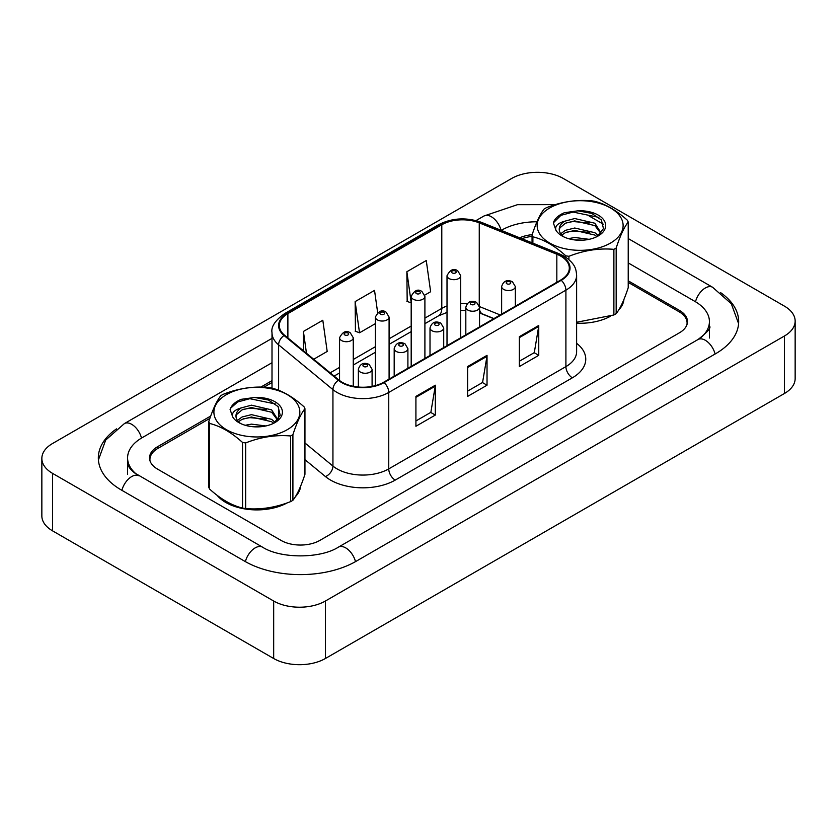 <?xml version="1.0" encoding="UTF-8"?>
<svg xmlns="http://www.w3.org/2000/svg" width="837" height="837" viewBox="0 0 837 837"><rect width="100%" height="100%" fill="white"/><g stroke="black" fill="none" stroke-linecap="round" stroke-linejoin="round"><path stroke-width="1.26" d="M493.746 318.688L480.093 313.174A36.577 21.113 0 0 0 479.538 312.954M217.107 495.305A43.89 25.34 0 0 0 225.833 502.482A43.89 25.34 0 0 0 287.217 502.87A43.89 25.34 0 0 1 225.833 502.482A43.89 25.34 0 0 1 217.107 495.305M560.738 256.122A29.264 16.897 180 0 1 569.306 268.07A29.264 16.897 180 0 1 560.738 280.018L383.587 382.289A29.264 16.897 180 0 1 338.933 380.04L284.611 335.25A29.264 16.897 180 0 1 279.317 325.562A29.264 16.897 180 0 1 287.886 313.613L441.79 224.766A29.264 16.897 180 0 1 479.256 222.872L556.835 254.228A29.264 16.897 180 0 1 560.738 256.122M561.25 255.829A29.986 17.315 0 0 0 557.254 253.883L479.674 222.527A29.986 17.315 0 0 0 441.266 224.462L287.373 313.32A29.986 17.315 0 0 0 284.015 335.491L338.336 380.28A29.986 17.315 0 0 0 384.099 382.593L561.25 280.311A29.986 17.315 0 0 0 561.25 255.829M415.916 396.403L415.916 426.263L435.313 415.068L435.313 385.208L415.916 396.403M415.916 420.969L430.856 412.338L435.23 386.192A7.313 4.227 -120 0 0 435.313 385.208M430.72 412.421L435.313 415.068M519.358 336.683L519.358 366.543L538.756 355.338L538.756 325.478L519.358 336.683M519.358 361.239L534.299 352.618L538.672 326.472A7.313 4.227 -120 0 0 538.756 325.478M534.163 352.691L538.756 355.338M467.632 366.543L467.632 396.403L487.029 385.208L487.029 355.338L467.632 366.543M467.632 391.099L482.572 382.478L486.956 356.332A7.313 4.227 -120 0 0 487.029 355.338M482.447 382.551L487.029 385.208M576.62 323.187A43.89 25.34 0 0 0 610.487 316.24A43.89 25.34 0 0 1 576.62 323.187M618.627 310.108A43.89 25.34 0 0 0 623.952 299.395A43.89 25.34 0 0 1 618.627 310.108M295.356 496.739A43.89 25.34 0 0 0 300.682 486.035A43.89 25.34 0 0 1 295.356 496.739M686.884 324.871A27.433 15.84 0 0 0 687.083 322.946A27.433 15.84 0 0 0 679.058 311.741L628.221 282.393M532.05 236.421A27.433 15.84 0 0 0 521.932 238.712M272.004 382.509L263.937 387.165M209.888 418.374L157.942 448.36A27.433 15.84 0 0 0 149.917 459.555A27.433 15.84 0 0 0 150.011 460.873M424.757 295.126L430.636 291.736L426.263 260.527L406.866 271.732L407.18 301.414M313.708 359.24L327.194 351.456L322.81 320.257L303.412 331.452L303.412 350.755M377.654 312.63L374.537 290.397L355.139 301.592L355.453 331.274M355.139 301.592L359.523 332.791L375.374 323.637M359.523 332.791L355.139 331.159M411.187 302.91L406.866 301.289M406.866 271.732L411.187 302.565M303.412 331.452L306.478 353.277M210.725 416.031L157.555 446.717A27.433 15.84 0 0 0 149.53 457.912A27.433 15.84 0 0 0 157.555 469.118L281.044 540.409A27.433 15.84 0 0 0 319.839 540.409L679.445 332.791A27.433 15.84 0 0 0 687.47 321.596A27.433 15.84 0 0 0 679.445 310.401L628.221 280.824M272.004 380.647L260.851 387.092M532.165 234.674A27.433 15.84 0 0 0 519.693 237.813M700.297 338.106A49.373 28.51 0 0 0 709.42 321.596A49.373 28.51 0 0 0 694.961 301.446L628.221 262.912M536.946 221.795A49.373 28.51 0 0 0 501.645 230.144L501.269 230.363M272.004 362.724L142.039 437.761A49.373 28.51 0 0 0 127.58 457.912A49.373 28.51 0 0 0 136.703 474.422M273.678 601.029A36.577 21.113 0 0 0 325.394 601.029L784.436 336.003A36.577 21.113 0 0 0 795.15 321.073A36.577 21.113 0 0 0 784.436 306.143L563.322 178.49A36.577 21.113 0 0 0 511.606 178.49L52.564 443.505A36.577 21.113 0 0 0 41.85 458.435A36.577 21.113 0 0 0 52.564 473.376L273.678 601.029L273.678 658.51A36.577 21.113 0 0 0 325.394 658.51L784.436 393.495A36.577 21.113 0 0 0 795.15 378.565L795.15 321.073M41.85 458.435L41.85 515.927A36.577 21.113 0 0 0 52.564 530.857L273.678 658.51M116.5 428.879A78.636 45.397 0 0 0 98.327 457.912A78.636 45.397 0 0 0 121.355 490.022L244.843 561.313A78.636 45.397 0 0 0 356.049 561.313L715.645 353.695A78.636 45.397 0 0 0 738.673 321.596A78.636 45.397 0 0 0 720.5 292.563M549.742 207.974A42.969 24.807 -0 0 0 549.742 243.065A42.969 24.807 -0 0 0 610.518 243.065A42.969 24.807 -0 0 0 610.518 207.974A42.969 24.807 -0 0 0 549.742 207.974M576.62 322.255L613.887 314.974A49.373 28.51 -0 0 0 615.049 314.325A49.373 28.51 -0 0 0 616.168 313.655C620.175 308.654 624.182 300.002 628.221 287.698L628.221 222.067A49.373 28.51 -0 0 0 627.384 220.257C616.377 210.296 605.413 203.956 594.469 201.257A49.373 28.51 -0 0 0 591.341 200.775C576.295 199.488 561.303 201.801 546.383 207.722A49.373 28.51 -0 0 0 545.222 208.382A49.373 28.51 -0 0 0 544.092 209.051C540.064 214.126 536.046 222.778 532.05 235.009A49.373 28.51 -0 0 0 532.887 236.808L532.887 243.148M565.802 257.221L565.802 255.808C554.795 245.848 543.83 239.508 532.887 236.808M565.802 255.808A49.373 28.51 -0 0 0 568.919 256.3L568.919 259.596M613.887 314.974L613.887 249.342C598.957 248.034 583.975 250.357 568.919 256.3M613.887 249.342A49.373 28.51 -0 0 0 615.049 248.694A49.373 28.51 -0 0 0 616.168 248.024L616.168 313.655M589.102 239.33L574.726 237.488L568.49 238.639M583.054 240.167L574.412 239.895M598.319 235.699L594.908 232.717L574.726 228.009L565.352 230.342L560.717 233.785M596.917 236.641L594.908 235.082L574.726 230.384L565.352 232.717L561.753 235.051M601.039 232.968L594.908 223.238L574.726 218.53L564.556 221.261A20.904 12.063 -0 0 0 559.231 229.307A20.904 12.063 -0 0 0 563.876 236.892M600.83 233.418L594.908 225.603L574.726 220.905L565.352 223.238L559.943 227.852L559.262 229.997M597.147 236.515L603.467 228.606L601.364 219.922L591.707 213.383L577.928 210.819L564.441 212.703C558.405 215.245 554.711 218.624 553.341 222.851L555.977 230.321A25.549 14.752 -0 0 0 562.066 235.95A25.549 14.752 -0 0 0 598.193 235.95A25.549 14.752 -0 0 0 603.289 219.284A25.549 14.752 -0 0 0 577.928 210.819M555.977 230.321C554.732 226.262 557.588 223.238 564.556 221.261M532.05 242.803L532.05 235.009M628.221 222.067C624.224 227.068 620.207 235.72 616.168 248.024M589.74 232.456L573.094 231.022L566.471 232.226M589.74 222.966L573.094 221.543L566.471 222.747M598.853 217.39L573.094 212.064L560.905 215.339L553.341 222.851M226.482 394.614A42.969 24.807 -0 0 0 226.482 429.695A42.969 24.807 -0 0 0 287.258 429.695A42.969 24.807 -0 0 0 287.258 394.614A42.969 24.807 -0 0 0 226.482 394.614M221.951 395.012A49.373 28.51 -0 0 0 220.832 395.681C216.793 400.756 212.776 409.408 208.779 421.639A49.373 28.51 -0 0 0 209.616 423.449L209.616 489.08C220.56 499.019 231.535 505.349 242.531 508.08A49.373 28.51 -0 0 0 245.659 508.572C260.579 509.869 275.572 507.557 290.617 501.614A49.373 28.51 -0 0 0 291.778 500.965A49.373 28.51 -0 0 0 292.908 500.285C296.905 495.284 300.922 486.632 304.95 474.338L304.95 408.697A49.373 28.51 -0 0 0 304.113 406.897C293.117 396.926 282.142 390.597 271.198 387.897A49.373 28.51 -0 0 0 268.081 387.405C253.025 386.119 238.043 388.441 223.113 394.363A49.373 28.51 -0 0 0 221.951 395.012M242.531 508.08L242.531 442.449C231.535 432.478 220.56 426.148 209.616 423.449M242.531 442.449A49.373 28.51 -0 0 0 245.659 442.93L245.659 508.572M290.617 501.614L290.617 435.972C275.697 434.675 260.705 436.987 245.659 442.93M290.617 435.972A49.373 28.51 -0 0 0 291.778 435.324A49.373 28.51 -0 0 0 292.908 434.654L292.908 500.285M208.779 421.639L208.779 487.28A49.373 28.51 -0 0 0 209.616 489.08M265.842 425.96L251.456 424.129L245.22 425.28M259.784 426.807L251.152 426.525M275.059 422.34L271.648 419.347L251.456 414.65L242.092 416.983L237.457 420.415M273.647 423.271L271.648 421.722L251.456 417.014L242.092 419.347L238.482 421.691M277.769 419.599L271.648 409.868L251.456 405.171L241.286 407.901A20.904 12.063 -0 0 0 235.961 415.947A20.904 12.063 -0 0 0 240.606 423.532M277.56 420.059L271.648 412.243L251.456 407.535L242.092 409.868L236.672 414.493L236.003 416.627M273.887 423.156L280.207 415.246L278.093 406.562L268.436 400.013L254.657 397.46L241.171 399.333C235.145 401.875 231.441 405.265 230.081 409.481L232.717 416.962A25.549 14.752 -0 0 0 238.807 422.58A25.549 14.752 -0 0 0 274.934 422.58A25.549 14.752 -0 0 0 280.029 405.924A25.549 14.752 -0 0 0 254.657 397.46M232.717 416.962C231.472 412.903 234.329 409.879 241.286 407.901M304.95 408.697C300.954 413.698 296.936 422.35 292.908 434.654M266.48 419.086L249.834 417.663L243.211 418.866M266.48 409.607L249.834 408.184L243.211 409.387M275.593 404.02L249.834 398.694L237.645 401.969L230.604 408.215L230.081 409.481M576.62 343.316A45.721 26.397 180 0 1 572.372 377.811L395.221 480.093A9.144 5.284 60 0 1 388.755 468.887L565.906 366.616A36.577 21.113 0 0 0 576.62 351.686L576.62 275.237A36.577 21.113 180 0 1 565.906 290.167A9.144 5.284 -120 0 0 561.25 280.311M395.221 480.093A45.721 26.397 180 0 1 330.573 480.093A45.721 26.397 180 0 1 325.447 476.567L304.95 459.659M338.336 380.28A9.144 6.121 129.5 0 0 332.938 389.623L332.938 466.073A36.577 21.113 0 0 0 337.039 468.887A36.577 21.113 0 0 0 388.755 468.887L388.755 392.448A36.577 21.113 180 0 1 332.938 389.623L278.616 344.834A36.577 21.113 180 0 1 272.004 332.728L272.004 388.106M576.62 275.237C576.034 268.949 575.448 263.728 564.012 256.122L559.21 253.789A9.144 4.279 112 0 0 557.254 253.883M559.21 253.789L481.631 222.422C466.491 217.065 452.116 217.84 438.504 224.755A9.144 5.284 60 0 1 441.266 224.462M287.373 313.32A9.144 5.284 -120 0 0 284.611 313.613C275.122 320.435 270.916 326.807 272.004 332.728M284.015 335.491A9.144 6.121 129.5 0 0 278.616 344.834L278.616 390.293M481.631 222.422A9.144 4.279 112 0 0 479.674 222.527M384.099 382.593A9.144 5.284 60 0 1 388.755 392.448L565.906 290.167L565.906 366.616A9.144 5.284 60 0 0 572.372 377.811M278.616 407.284L278.616 414.524M278.616 415.707L278.616 418.709M304.95 442.993L332.938 466.073A9.144 6.121 -50.5 0 1 325.447 476.567M287.886 313.613L287.886 337.949M556.835 254.228L556.835 282.268M479.256 222.872L479.256 305.557M500.212 314.953L479.496 306.583M467.203 303.653A29.264 16.897 0 0 0 460.727 303.465M447.01 305.986A29.264 16.897 0 0 0 441.79 308.382L424.903 318.123M441.79 224.766L441.79 308.382A16.458 9.5 60 0 1 438.379 315.915L424.903 323.689M411.187 326.043L389.09 338.807M375.374 346.717L353.266 359.481M339.55 367.401L330.176 372.821M493.945 318.573L482.53 313.959A16.458 7.711 -68 0 1 479.538 309.512M467.632 367.485L486.956 356.332M519.358 337.625L538.672 326.472M415.916 397.345L435.23 386.192M503.644 289.382A6.853 3.955 180 0 1 501.635 286.589C503.393 280.96 506.981 279.328 512.401 281.692L515.351 286.589A6.853 3.955 180 0 1 511.125 290.24A6.853 3.955 180 0 1 503.644 289.382M510.11 281.923A2.281 1.318 0 0 0 506.877 281.923A2.281 1.318 0 0 0 506.877 283.785A2.281 1.318 0 0 0 510.11 283.785A2.281 1.318 0 0 0 510.11 281.923M460.727 337.761L460.727 275.718A6.853 3.955 180 0 1 456.489 279.38A6.853 3.955 180 0 1 449.019 278.522A6.853 3.955 180 0 1 447.01 275.718L447.01 345.671M452.252 272.925A2.281 1.318 0 0 0 455.485 272.925A2.281 1.318 0 0 0 455.485 271.052A2.281 1.318 0 0 0 452.252 271.052A2.281 1.318 0 0 0 452.252 272.925M355.495 561.627A14.627 8.443 -120 0 0 345.702 547.879A14.627 8.443 -120 0 0 338.389 547.147C320.393 558.781 280.489 558.781 262.504 547.147L134.694 472.989C131.001 469.944 128.835 467.381 128.187 465.309L127.58 462.401M245.387 561.627A14.627 8.443 -60 0 1 255.191 547.879A14.627 8.443 -60 0 1 262.504 547.147M121.899 490.336A14.627 8.443 -60 0 1 131.702 476.577A14.627 8.443 -60 0 1 139.015 475.855M98.4 459.973L105.682 440.084L124.378 423.595A14.627 8.443 60 0 1 131.702 424.328A14.627 8.443 60 0 1 141.495 438.086M476.023 220.581L483.985 215.988A14.627 8.443 60 0 1 491.298 216.71A14.627 8.443 60 0 1 501.049 230.269M738.6 323.657L731.318 303.768L712.622 287.279A14.627 8.443 120 0 0 705.298 288.001A14.627 8.443 120 0 0 695.505 301.759M715.101 354.02A14.627 8.443 -120 0 0 705.298 340.261A14.627 8.443 -120 0 0 697.985 339.54L338.389 547.147M325.394 658.51L325.394 601.029M52.564 530.857L52.564 473.376M784.436 393.495L784.436 336.003M157.555 448.59L157.555 446.717M679.445 311.971L679.445 310.401M467.831 310.067A6.853 3.955 180 0 1 465.822 307.263C467.58 301.634 471.158 300.002 476.577 302.366L479.538 307.263A6.853 3.955 180 0 1 475.301 310.925A6.853 3.955 180 0 1 467.831 310.067M474.297 302.596A2.281 1.318 0 0 0 471.064 302.596A2.281 1.318 0 0 0 471.064 304.459A2.281 1.318 0 0 0 474.297 304.459A2.281 1.318 0 0 0 474.297 302.596M432.018 330.741A6.853 3.955 180 0 1 430.009 327.947C431.756 322.318 435.345 320.686 440.764 323.051L443.715 327.947A6.853 3.955 180 0 1 439.488 331.598A6.853 3.955 180 0 1 432.018 330.741M438.473 323.281A2.281 1.318 0 0 0 435.24 323.281A2.281 1.318 0 0 0 435.24 325.143A2.281 1.318 0 0 0 438.473 325.143A2.281 1.318 0 0 0 438.473 323.281M396.194 351.425A6.853 3.955 180 0 1 394.185 348.621C395.943 342.992 399.521 341.36 404.941 343.725L407.901 348.621A6.853 3.955 180 0 1 403.664 352.283A6.853 3.955 180 0 1 396.194 351.425M402.66 343.955A2.281 1.318 0 0 0 399.427 343.955A2.281 1.318 0 0 0 399.427 345.827A2.281 1.318 0 0 0 402.66 345.827A2.281 1.318 0 0 0 402.66 343.955M360.381 372.099A6.853 3.955 180 0 1 358.372 369.305C360.119 363.676 363.708 362.044 369.127 364.409L372.088 369.305A6.853 3.955 180 0 1 367.851 372.957A6.853 3.955 180 0 1 360.381 372.099M366.847 364.639A2.281 1.318 0 0 0 363.614 364.639A2.281 1.318 0 0 0 363.614 366.501A2.281 1.318 0 0 0 366.847 366.501A2.281 1.318 0 0 0 366.847 364.639M424.903 358.435L424.903 296.403A6.853 3.955 180 0 1 420.676 300.054A6.853 3.955 180 0 1 413.196 299.196A6.853 3.955 180 0 1 411.187 296.403L411.187 366.355M416.428 293.599A2.281 1.318 0 0 0 419.661 293.599A2.281 1.318 0 0 0 419.661 291.736A2.281 1.318 0 0 0 416.428 291.736A2.281 1.318 0 0 0 416.428 293.599M389.09 379.119L389.09 317.077A6.853 3.955 180 0 1 384.853 320.738A6.853 3.955 180 0 1 377.382 319.88A6.853 3.955 180 0 1 375.374 317.077L375.374 385.627M380.615 314.283A2.281 1.318 0 0 0 383.848 314.283A2.281 1.318 0 0 0 383.848 312.41A2.281 1.318 0 0 0 380.615 312.41A2.281 1.318 0 0 0 380.615 314.283M353.266 386.296L353.266 337.761A6.853 3.955 180 0 1 349.039 341.412A6.853 3.955 180 0 1 341.559 340.554A6.853 3.955 180 0 1 339.55 337.761L339.55 380.532M344.792 334.957A2.281 1.318 0 0 0 348.025 334.957A2.281 1.318 0 0 0 348.025 333.095A2.281 1.318 0 0 0 344.792 333.095A2.281 1.318 0 0 0 344.792 334.957M438.504 224.755L284.611 313.613M687.083 322.946L687.083 324.254M149.917 459.555L149.917 460.57M482.53 313.959L479.538 312.892M465.822 310.475L460.727 310.412M447.01 312.41L438.379 315.915M411.187 331.609L389.09 344.373M375.374 352.283L353.266 365.047M339.55 372.967L334.141 376.085M501.635 314.137L501.635 286.589M515.351 306.216L515.351 286.589M460.727 275.718L457.766 270.832C453.79 267.955 450.201 269.587 447.01 275.718M709.42 326.074C711.46 327.56 707.652 332.048 697.985 339.54M589.133 215.988L603.508 224.285M628.221 238.555L712.622 287.279M483.985 215.988L517.475 204.678L555.349 204.626M124.378 423.595L272.004 338.368M127.58 474.338L127.58 457.912M709.42 338.022L709.42 321.596M465.822 334.81L465.822 307.263M479.538 326.89L479.538 307.263M430.009 355.495L430.009 327.947M443.715 347.575L443.715 327.947M394.185 376.169L394.185 348.621M407.901 368.249L407.901 348.621M358.372 387.039L358.372 369.305M372.088 386.38L372.088 369.305M424.903 296.403L421.953 291.506C417.966 288.639 414.388 290.272 411.187 296.403M389.09 317.077L386.129 312.191C382.153 309.313 378.565 310.945 375.374 317.077M353.266 337.761L350.316 332.864C346.34 329.998 342.751 331.63 339.55 337.761"/></g></svg>

